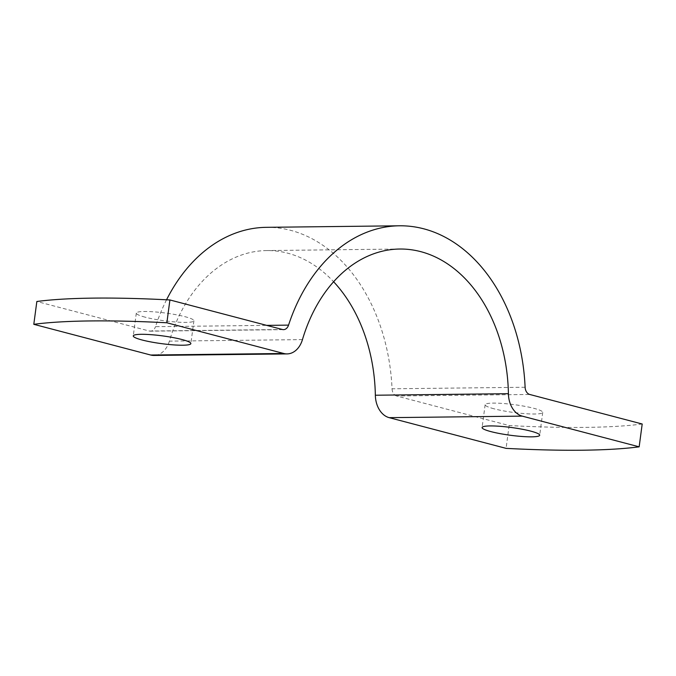 <?xml version="1.0" encoding="UTF-8"?>
<svg xmlns="http://www.w3.org/2000/svg" width="676" height="676" viewBox="0 0 676 676"><rect width="100%" height="100%" fill="white"/><g stroke="black" fill="none" stroke-linecap="round" stroke-linejoin="round"><path stroke-width="0.51" stroke-dasharray="3.38 2.54" d="M493.979 408.786A29.051 3.912 7.6 0 1 485.14 404.713A29.051 3.912 7.6 0 1 502.893 403.471A29.051 3.912 7.6 0 1 533.905 408.329A29.051 3.912 7.6 0 1 542.735 412.402A29.051 3.912 7.6 0 1 524.99 413.653A29.051 3.912 7.6 0 1 493.979 408.786M145.146 317.171A29.051 3.912 7.6 0 1 136.307 313.098A29.051 3.912 7.6 0 1 154.06 311.847A29.051 3.912 7.6 0 1 185.063 316.706A29.051 3.912 7.6 0 1 193.902 320.779A29.051 3.912 7.6 0 1 176.149 322.029A29.051 3.912 7.6 0 1 145.146 317.171M642.2 424.004A344.304 46.357 7.6 0 1 509.129 425.542L396.643 395.992L529.714 394.463M282.399 329.499L149.328 331.037L36.842 301.496M525.108 387.255L392.046 388.793A170.445 123.843 89.3 0 0 266.454 227.33M166.549 299.781A170.445 123.843 89.3 0 0 155.48 326.66L266.69 325.376M302.451 339.605L169.389 341.135A147.199 106.952 -90.7 0 1 266.724 250.568A147.199 106.952 -90.7 0 1 333.623 281.757M169.389 341.135A23.246 16.883 -90.7 0 1 154.018 355.441M149.328 331.037A7.749 5.628 89.3 0 0 150.435 331.172A7.749 5.628 89.3 0 0 155.48 326.66M392.046 388.793A7.749 5.628 89.3 0 0 396.643 395.992M509.129 425.542L506.087 448.365M485.14 404.713L482.098 427.545M136.307 313.098L133.265 335.921M399.795 249.03L266.724 250.568M193.902 320.779L190.86 343.611M542.735 412.402L539.693 435.226M283.506 329.643L150.435 331.172"/><path stroke-width="1.01" d="M490.937 431.618A29.051 3.912 7.6 0 1 482.098 427.545A29.051 3.912 7.6 0 1 499.851 426.294A29.051 3.912 7.6 0 1 530.854 431.153A29.051 3.912 7.6 0 1 539.693 435.226A29.051 3.912 7.6 0 1 521.94 436.476A29.051 3.912 7.6 0 1 490.937 431.618M142.095 339.994A29.051 3.912 7.6 0 1 133.265 335.921A29.051 3.912 7.6 0 1 151.01 334.671A29.051 3.912 7.6 0 1 182.021 339.538A29.051 3.912 7.6 0 1 190.86 343.611A29.051 3.912 7.6 0 1 173.107 344.853A29.051 3.912 7.6 0 1 142.095 339.994M639.158 446.828L642.2 424.004L529.714 394.463A7.749 5.628 -90.7 0 1 525.108 387.255A170.445 123.843 89.3 0 0 399.524 225.792A170.445 123.843 89.3 0 0 288.551 325.122A7.749 5.628 -90.7 0 1 283.506 329.643A7.749 5.628 -90.7 0 1 282.399 329.499L169.913 299.958L166.871 322.782L283.768 353.489A23.246 16.883 89.3 0 0 287.089 353.903A23.246 16.883 89.3 0 0 302.451 339.605A147.199 106.952 -90.7 0 1 399.795 249.03A147.199 106.952 -90.7 0 1 508.411 393.694A23.246 16.883 89.3 0 0 522.252 416.129L639.158 446.828A344.304 46.357 7.6 0 1 506.087 448.365L389.182 417.658A23.246 16.883 -90.7 0 1 375.349 395.232L508.411 393.694M287.089 353.903L154.018 355.441A23.246 16.883 -90.7 0 1 150.706 355.027L33.8 324.319L36.842 301.496A344.304 46.357 7.6 0 1 169.913 299.958M33.8 324.319A344.304 46.357 7.6 0 1 166.871 322.782M399.524 225.792L266.454 227.33A170.445 123.843 89.3 0 0 166.549 299.781M333.623 281.757A147.199 106.952 -90.7 0 1 375.349 395.232M522.252 416.129L389.182 417.658M150.706 355.027L283.768 353.489M266.69 325.376L288.551 325.122"/></g></svg>
